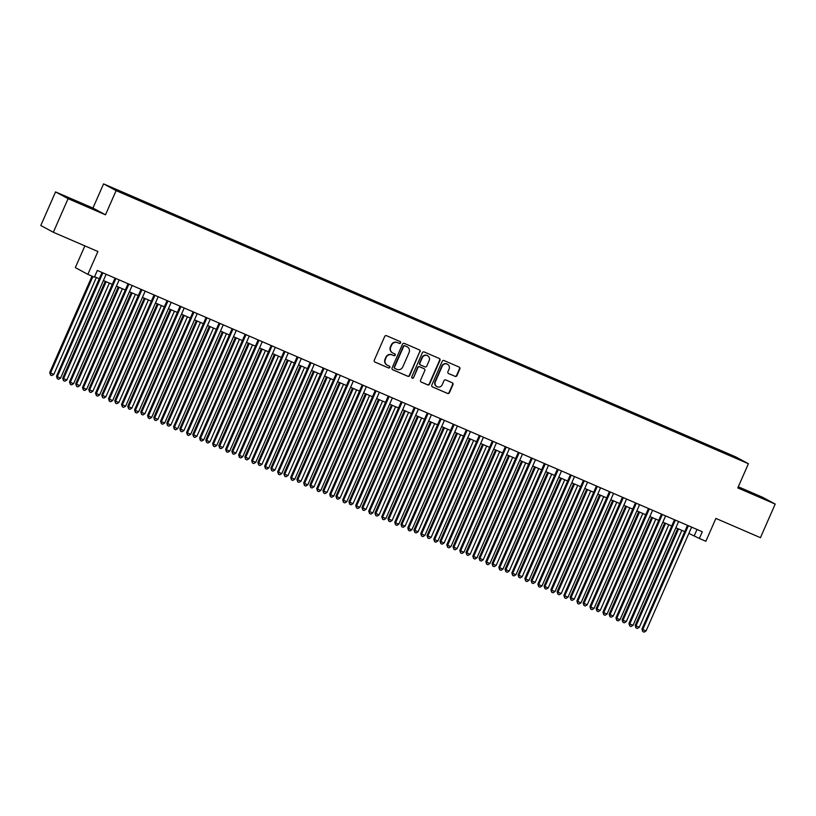 <?xml version="1.0" encoding="UTF-8"?>
<svg xmlns="http://www.w3.org/2000/svg" width="816" height="816" viewBox="0 0 816 816"><rect width="100%" height="100%" fill="white"/><g stroke="black" fill="none" stroke-linecap="round" stroke-linejoin="round"><path stroke-width="1.22" d="M400.605 342.883A1.01 0.969 118.3 0 0 400.115 341.567L386.549 335.713A1.438 1.387 118.3 0 0 384.693 336.478L374.269 360.223A1.438 1.387 118.3 0 0 374.972 362.09L388.538 367.955A1.01 0.969 118.3 0 0 389.834 367.414A1.01 0.969 118.3 0 0 389.344 366.109L387.59 365.354A4.61 4.447 118.3 0 1 385.356 359.366L386.223 357.388A4.61 4.447 118.3 0 1 392.17 354.929L393.924 355.684A1.01 0.969 118.3 0 0 395.219 355.144A1.01 0.969 118.3 0 0 394.73 353.838L392.975 353.083A4.61 4.447 118.3 0 1 390.742 347.096L391.609 345.117A4.61 4.447 118.3 0 1 397.555 342.659L399.31 343.414A1.01 0.969 118.3 0 0 400.605 342.883M392.476 352.818A4.61 4.447 118.3 0 1 390.405 346.912L391.272 344.933A4.61 4.447 118.3 0 1 397.219 342.475L398.973 343.23A1.01 0.969 118.3 0 0 399.993 341.516M374.707 361.947L388.202 367.771A1.01 0.969 118.3 0 0 389.222 366.058M387.09 365.089A4.61 4.447 118.3 0 1 385.019 359.183L385.886 357.204A4.61 4.447 118.3 0 1 391.833 354.746L393.587 355.501A1.01 0.969 118.3 0 0 394.607 353.787M726.322 452.931L731.707 455.399L726.322 452.931M455.073 376.37A1.438 1.387 118.3 0 0 456.929 375.595L459.847 368.934A1.438 1.387 118.3 0 0 459.153 367.067L444.077 360.56A1.438 1.387 118.3 0 0 442.221 361.325L431.807 385.07A1.438 1.387 118.3 0 0 432.5 386.947L447.566 393.455A1.438 1.387 118.3 0 0 449.422 392.68L452.962 384.632A1.438 1.387 118.3 0 0 452.258 382.765L445.811 379.981A1.438 1.387 118.3 0 0 443.955 380.746L442.201 384.734A3.856 3.723 118.3 0 1 436.958 386.651A3.856 3.723 118.3 0 1 435.367 381.786L442.231 366.149A3.856 3.723 118.3 0 1 447.474 364.232A3.856 3.723 118.3 0 1 449.065 369.107L447.923 371.708A1.438 1.387 118.3 0 0 448.616 373.585L454.726 376.186A1.438 1.387 118.3 0 0 456.583 375.421L459.51 368.75A1.438 1.387 118.3 0 0 459.071 367.037M68.085 198.665L105.488 214.822L92.953 208.06L55.549 191.913L68.085 198.665L53.336 232.274L97.9 251.512L87.863 274.36L94.37 277.175L97.318 270.453L702.301 531.746L699.353 538.468L705.86 541.273L715.887 518.425L760.451 537.673L775.2 504.074L762.664 497.311L738.296 486.785M105.488 214.822L116.107 190.628L748.415 463.723L737.797 487.917L775.2 504.074M420.138 351.788A1.438 1.387 118.3 0 0 419.434 349.911L404.369 343.403A1.438 1.387 118.3 0 0 402.512 344.168L392.088 367.914A1.438 1.387 118.3 0 0 392.782 369.791L407.857 376.298A1.438 1.387 118.3 0 0 409.714 375.533L419.791 351.604A1.438 1.387 118.3 0 0 419.353 349.88M424.228 351.982L439.294 358.489A1.438 1.387 118.3 0 1 439.987 360.356L429.563 384.112A1.438 1.387 118.3 0 1 427.706 384.877L421.26 382.092A1.438 1.387 118.3 0 1 420.566 380.215L424.789 370.586A1.438 1.387 118.3 0 0 424.096 368.72L419.812 366.874A1.438 1.387 118.3 0 0 417.955 367.639L413.559 377.665A1.01 0.969 118.3 0 1 412.182 378.165A1.01 0.969 118.3 0 1 411.774 376.89L422.372 352.747A1.438 1.387 118.3 0 1 424.228 351.982M53.336 232.274L40.8 225.512L55.549 191.913M115.535 189.353L121.513 191.852L115.535 189.353M116.107 190.628L103.571 183.875L735.879 456.97L748.415 463.723M717.295 450.136L717.682 449.249L124.409 193.015L126.694 194.81M717.682 449.249L734.369 456.705L739.52 459.49L727.576 454.583L134.303 198.349L112.475 188.108L126.786 194.29M84.864 245.891L75.327 267.607L87.863 274.36M92.953 208.06L103.571 183.875M688.867 533.399L699.353 538.468M94.574 276.716L99.266 278.746M103.408 280.531L112.282 284.366M116.413 286.151L125.287 289.986M129.428 291.771L138.302 295.606M142.433 297.391L151.317 301.216M155.448 303.001L164.322 306.836M168.453 308.621L177.337 312.457M181.468 314.242L190.342 318.077M194.473 319.862L203.357 323.697M207.488 325.482L216.362 329.317M220.493 331.102L229.378 334.937M233.509 336.722L242.383 340.558M246.514 342.343L255.398 346.178M259.529 347.963L268.403 351.798M272.534 353.583L281.418 357.418M285.549 359.203L294.423 363.028M298.564 364.813L307.438 368.648M311.569 370.433L320.443 374.269M324.584 376.054L333.458 379.889M337.589 381.674L346.463 385.509M350.605 387.294L359.479 391.129M363.61 392.914L372.484 396.749M376.625 398.534L385.499 402.37M389.63 404.155L398.514 407.99M402.645 409.775L411.519 413.61M415.65 415.395L424.534 419.22M428.665 421.005L437.539 424.84M441.67 426.625L450.554 430.46M454.685 432.245L463.559 436.081M467.69 437.866L476.575 441.701M480.706 443.486L489.58 447.321M493.711 449.106L502.595 452.941M506.726 454.726L515.6 458.561M519.731 460.346L528.615 464.182M532.746 465.967L541.62 469.802M545.761 471.587L554.635 475.412M558.766 477.207L567.64 481.032M571.781 482.817L580.655 486.652M584.786 488.437L593.66 492.272M597.802 494.057L606.676 497.893M610.807 499.678L619.681 503.513M623.822 505.298L632.696 509.133M636.827 510.918L645.711 514.753M649.842 516.538L658.716 520.373M662.847 522.158L671.731 525.994M675.862 527.779L684.736 531.614M697.017 529.462L694.273 535.724M719.936 451.279L720.059 450.524M734.369 456.705L733.839 457.031M82.508 204.632L93.177 209.039L89.403 206.999L64.291 196.156L82.508 204.632M738.092 487.234L766.459 499.831L738.123 487.172M392.527 369.638L407.51 376.115A1.438 1.387 118.3 0 0 409.367 375.35L419.791 351.604M394.852 368.475L394.658 368.363A1.01 0.969 118.3 0 1 394.169 367.057L403.318 346.208A1.01 0.969 118.3 0 1 404.624 345.678L404.96 345.862A1.01 0.969 118.3 0 0 403.665 346.392L394.505 367.241A1.01 0.969 118.3 0 0 394.995 368.546L396.851 369.352A4.61 4.447 118.3 0 0 402.788 366.894L409.04 352.645A4.61 4.447 118.3 0 0 406.47 346.474L407.143 346.82M406.98 346.729A4.61 4.447 118.3 0 0 406.807 346.637L404.96 345.862M404.624 345.678L406.47 346.474M421.005 381.939L427.37 384.693A1.438 1.387 118.3 0 0 429.226 383.928L439.651 360.172A1.438 1.387 118.3 0 0 439.212 358.459M423.963 368.648A1.438 1.387 118.3 0 0 423.759 368.536L419.475 366.69A1.438 1.387 118.3 0 0 417.619 367.455L413.559 377.665M412.029 378.053A1.01 0.969 118.3 0 0 413.222 377.482M429.175 360.59A3.856 3.723 118.3 0 0 427.594 355.725A3.856 3.723 118.3 0 0 422.341 357.643L419.924 363.151A1.438 1.387 118.3 0 0 420.628 365.017L424.901 366.874A1.438 1.387 118.3 0 0 426.758 366.098L429.175 360.59M427.421 355.643A3.856 3.723 118.3 0 0 422.005 357.459L422.341 357.643M420.291 364.844A1.438 1.387 118.3 0 1 419.587 362.967L422.005 357.459M448.361 373.432L454.726 376.186M447.311 364.15A3.856 3.723 118.3 0 0 441.895 365.976L442.231 366.149M436.795 386.56A3.856 3.723 118.3 0 1 435.03 381.602L441.895 365.976M432.235 386.794L447.229 393.271A1.438 1.387 118.3 0 0 449.086 392.496L452.615 384.458A1.438 1.387 118.3 0 0 452.176 382.735M92.024 276.155L49.705 372.555L53.805 374.422L96.359 277.491M92.902 276.542L50.551 373.014L50.51 375.044L49.705 372.555M53.805 374.422L51.806 375.615L50.51 375.044M102.02 272.483L56.488 376.217L57.334 376.666L102.898 272.86M60.588 378.073L58.589 379.267L57.283 378.706L57.334 376.666L60.588 378.073L106.151 274.268M57.283 378.706L56.488 376.217M87.057 206.509L69.962 199.033M66.922 197.574L90.209 207.815M760.349 497.301L743.243 489.824M740.204 488.366L763.501 498.607M105.233 281.316L62.72 378.175L66.82 380.042L109.364 283.101M106.121 281.704L63.566 378.634L63.515 380.664L62.72 378.175M66.82 380.042L64.821 381.225L63.515 380.664M118.249 286.936L75.725 383.795L79.825 385.662L122.38 288.721M119.126 287.324L76.571 384.254L76.531 386.284L75.725 383.795M79.825 385.662L77.836 386.845L76.531 386.284M131.254 292.556L88.74 389.416L92.84 391.282L135.395 294.341M132.141 292.944L89.587 389.875L89.546 391.904L88.74 389.416M92.84 391.282L90.841 392.465L89.546 391.904M144.269 298.177L101.745 395.036L105.845 396.902L148.4 299.962M145.146 298.554L102.592 395.495L102.551 397.525L101.745 395.036M105.845 396.902L103.856 398.086L102.551 397.525M115.025 278.103L69.493 381.837L70.339 382.286L115.913 278.48M73.593 383.693L71.594 384.887L70.298 384.326L70.339 382.286L73.593 383.693L119.167 279.888M70.298 384.326L69.493 381.837M128.041 283.723L82.508 387.447L83.354 387.906L128.918 284.101M86.608 389.314L84.609 390.507L83.303 389.936L83.354 387.906L86.608 389.314L132.172 285.508M83.303 389.936L82.508 387.447M141.046 289.343L95.513 393.067L96.359 393.526L141.933 289.721M99.613 394.934L97.614 396.117L96.319 395.556L96.359 393.526L99.613 394.934L145.187 291.128M96.319 395.556L95.513 393.067M154.061 294.964L108.528 398.687L109.375 399.146L154.938 295.341M112.628 400.554L110.629 401.737L109.324 401.176L109.375 399.146L112.628 400.554L158.192 296.749M109.324 401.176L108.528 398.687M157.274 303.797L114.76 400.656L115.607 401.115L118.861 402.512L161.415 305.582M158.161 304.174L115.607 401.115L115.566 403.145L114.76 400.656M118.861 402.512L116.861 403.706L115.566 403.145M167.076 300.574L121.533 404.308L122.38 404.767L167.953 300.961M125.633 406.174L123.634 407.357L122.339 406.796L122.38 404.767L125.633 406.174L171.207 302.359M122.339 406.796L121.533 404.308M170.289 309.417L127.765 406.276L128.622 406.735L131.866 408.133L174.42 311.202M171.166 309.794L128.622 406.735L128.571 408.765L127.765 406.276M131.866 408.133L129.877 409.326L128.571 408.765M180.081 306.194L134.548 409.928L135.395 410.387L180.958 306.581M138.649 411.794L136.649 412.978L135.344 412.417L135.395 410.387L138.649 411.794L184.212 307.979M135.344 412.417L134.548 409.928M183.294 315.037L140.78 411.896L141.627 412.355L144.881 413.753L187.435 316.822M184.181 315.415L141.627 412.355L141.586 414.385L140.78 411.896M144.881 413.753L142.882 414.946L141.586 414.385M193.096 311.814L147.553 415.548L148.4 416.007L193.973 312.202M151.654 417.415L149.665 418.598L148.359 418.037L148.4 416.007L151.654 417.415L197.227 313.599M148.359 418.037L147.553 415.548M196.309 320.657L153.796 417.517L157.886 419.373L200.44 322.442M197.186 321.035L154.642 417.965L154.591 420.005L153.796 417.517M157.886 419.373L155.897 420.566L154.591 420.005M206.101 317.434L160.568 421.168L161.415 421.627L206.978 317.812M164.669 423.025L162.67 424.218L161.374 423.657L161.415 421.627L164.669 423.025L210.232 319.219M161.374 423.657L160.568 421.168M209.314 326.278L166.801 423.137L170.901 424.993L213.455 328.063M210.202 326.655L167.647 423.586L167.606 425.626L166.801 423.137M170.901 424.993L168.902 426.187L167.606 425.626M222.329 331.898L179.816 428.757L183.916 430.613L226.46 333.683M223.207 332.275L180.662 429.206L180.611 431.236L179.816 428.757M183.916 430.613L181.917 431.807L180.611 431.236M235.345 337.508L192.821 434.367L193.667 434.826L196.921 436.234L239.476 339.303M236.222 337.895L193.667 434.826L193.627 436.856L192.821 434.367M196.921 436.234L194.922 437.417L193.627 436.856M248.35 343.128L205.836 439.987L209.936 441.854L252.481 344.913M249.227 343.516L206.683 440.446L206.632 442.476L205.836 439.987M209.936 441.854L207.937 443.037L206.632 442.476M261.365 348.748L218.841 445.607L222.941 447.474L265.496 350.533M262.242 349.136L219.688 446.066L219.647 448.096L218.841 445.607M222.941 447.474L220.942 448.657L219.647 448.096M274.37 354.368L231.856 451.228L235.957 453.094L278.501 356.153M275.247 354.746L232.703 451.687L232.652 453.716L231.856 451.228M235.957 453.094L233.957 454.277L232.652 453.716M287.385 359.989L244.861 456.848L248.962 458.714L291.516 361.774M288.262 360.366L245.708 457.307L245.667 459.337L244.861 456.848M248.962 458.714L246.962 459.898L245.667 459.337M300.39 365.609L257.876 462.468L258.723 462.927L261.977 464.324L304.521 367.394M301.277 365.986L258.723 462.927L258.672 464.957L257.876 462.468M261.977 464.324L259.978 465.518L258.672 464.957M313.405 371.229L270.881 468.088L271.728 468.547L274.982 469.945L317.536 373.014M314.282 371.606L271.728 468.547L271.687 470.577L270.881 468.088M274.982 469.945L272.983 471.138L271.687 470.577M326.41 376.849L283.897 473.708L284.743 474.167L287.997 475.565L330.541 378.634M327.298 377.227L284.743 474.167L284.692 476.197L283.897 473.708M287.997 475.565L285.998 476.758L284.692 476.197M339.425 382.469L296.902 479.329L301.002 481.185L343.556 384.254M340.303 382.847L297.748 479.777L297.707 481.817L296.902 479.329M301.002 481.185L299.003 482.378L297.707 481.817M352.43 388.09L309.917 484.949L314.017 486.805L356.561 389.875M353.318 388.467L310.763 485.398L310.712 487.438L309.917 484.949M314.017 486.805L312.018 487.999L310.712 487.438M219.116 323.054L173.573 426.788L174.42 427.247L219.994 323.432M177.674 428.645L175.685 429.838L174.379 429.277L174.42 427.247L177.674 428.645L223.247 324.839M174.379 429.277L173.573 426.788M232.121 328.675L186.589 432.409L187.435 432.868L233.009 329.052M190.689 434.265L188.69 435.458L187.394 434.897L187.435 432.868L190.689 434.265L236.252 330.46M187.394 434.897L186.589 432.409M245.137 334.295L199.594 438.029L200.45 438.478L246.014 334.672M203.694 439.885L201.705 441.079L200.399 440.518L200.45 438.478L203.694 439.885L249.268 336.08M200.399 440.518L199.594 438.029M258.142 339.915L212.609 443.649L213.455 444.098L259.029 340.292M216.709 445.505L214.71 446.699L213.415 446.128L213.455 444.098L216.709 445.505L262.273 341.7M213.415 446.128L212.609 443.649M271.157 345.535L225.624 449.259L226.471 449.718L272.034 345.913M229.714 451.126L227.725 452.309L226.42 451.748L226.471 449.718L229.714 451.126L275.288 347.32M226.42 451.748L225.624 449.259M284.162 351.155L238.629 454.879L239.476 455.338L285.049 351.533M242.729 456.746L240.73 457.929L239.435 457.368L239.476 455.338L242.729 456.746L288.293 352.94M239.435 457.368L238.629 454.879M297.177 356.776L251.644 460.499L252.491 460.958L298.054 357.153M255.745 462.366L253.745 463.549L252.44 462.988L252.491 460.958L255.745 462.366L301.308 358.561M252.44 462.988L251.644 460.499M310.182 362.386L264.649 466.12L265.496 466.579L311.069 362.773M268.75 467.986L266.75 469.169L265.455 468.608L265.496 466.579L268.75 467.986L314.323 364.171M265.455 468.608L264.649 466.12M323.197 368.006L277.664 471.74L278.511 472.199L324.074 368.393M281.765 473.606L279.766 474.79L278.46 474.229L278.511 472.199L281.765 473.606L327.328 369.791M278.46 474.229L277.664 471.74M336.202 373.626L290.669 477.36L291.516 477.819L337.09 374.014M294.77 479.216L292.771 480.41L291.475 479.849L291.516 477.819L294.77 479.216L340.343 375.411M291.475 479.849L290.669 477.36M349.217 379.246L303.685 482.98L304.531 483.439L350.095 379.624M307.785 484.837L305.786 486.03L304.48 485.469L304.531 483.439L307.785 484.837L353.348 381.031M304.48 485.469L303.685 482.98M362.222 384.866L316.69 488.6L317.536 489.059L363.11 385.244M320.79 490.457L318.791 491.65L317.495 491.089L317.536 489.059L320.79 490.457L366.364 386.651M317.495 491.089L316.69 488.6M365.446 393.71L322.922 490.559L327.022 492.425L369.577 395.495M366.323 394.087L323.768 491.018L323.728 493.048L322.922 490.559M327.022 492.425L325.033 493.619L323.728 493.048M378.451 399.32L335.937 496.179L340.037 498.046L382.592 401.105M379.338 399.707L336.784 496.638L336.743 498.668L335.937 496.179M340.037 498.046L338.038 499.229L336.743 498.668M391.466 404.94L348.942 501.799L353.042 503.666L395.597 406.725M392.343 405.328L349.789 502.258L349.748 504.288L348.942 501.799M353.042 503.666L351.053 504.849L349.748 504.288M404.471 410.56L361.957 507.419L366.058 509.286L408.612 412.345M405.358 410.948L362.804 507.878L362.763 509.908L361.957 507.419M366.058 509.286L364.058 510.469L362.763 509.908M375.238 390.487L329.705 494.221L330.551 494.669L376.115 390.864M333.805 496.077L331.806 497.27L330.5 496.709L330.551 494.669L333.805 496.077L379.369 392.272M330.5 496.709L329.705 494.221M388.243 396.107L342.71 499.841L343.556 500.29L389.13 396.484M346.81 501.697L344.811 502.891L343.516 502.33L343.556 500.29L346.81 501.697L392.384 397.892M343.516 502.33L342.71 499.841M401.258 401.727L355.725 505.451L356.572 505.91L402.135 402.104M359.825 507.317L357.826 508.511L356.521 507.94L356.572 505.91L359.825 507.317L405.389 403.512M356.521 507.94L355.725 505.451M414.273 407.347L368.73 511.071L369.577 511.53L415.15 407.725M372.83 512.938L370.831 514.121L369.536 513.56L369.577 511.53L372.83 512.938L418.404 409.132M369.536 513.56L368.73 511.071M417.486 416.18L374.962 513.04L379.063 514.906L421.617 417.965M418.363 416.558L375.819 513.499L375.768 515.528L374.962 513.04M379.063 514.906L377.074 516.089L375.768 515.528M427.278 412.967L381.745 516.691L382.592 517.15L428.155 413.345M385.846 518.558L383.846 519.741L382.541 519.18L382.592 517.15L385.846 518.558L431.409 414.752M382.541 519.18L381.745 516.691M430.491 421.801L387.977 518.66L388.824 519.119L392.078 520.516L434.632 423.586M431.378 422.178L388.824 519.119L388.783 521.149L387.977 518.66M392.078 520.516L390.079 521.71L388.783 521.149M440.293 418.577L394.75 522.311L395.597 522.77L441.17 418.965M398.851 524.178L396.862 525.361L395.556 524.8L395.597 522.77L398.851 524.178L444.424 420.362M395.556 524.8L394.75 522.311M443.506 427.421L400.993 524.28L401.839 524.739L405.083 526.136L447.637 429.206M444.383 427.798L401.839 524.739L401.788 526.769L400.993 524.28M405.083 526.136L403.094 527.33L401.788 526.769M453.298 424.198L407.765 527.932L408.612 528.391L454.175 424.585M411.866 529.798L409.867 530.981L408.571 530.42L408.612 528.391L411.866 529.798L457.429 425.983M408.571 530.42L407.765 527.932M456.511 433.041L413.998 529.9L414.844 530.359L418.098 531.757L460.652 434.826M457.399 433.418L414.844 530.359L414.803 532.389L413.998 529.9M418.098 531.757L416.099 532.95L414.803 532.389M466.313 429.818L420.77 533.552L421.617 534.011L467.191 430.205M424.871 535.418L422.882 536.602L421.576 536.041L421.617 534.011L424.871 535.418L470.444 431.603M421.576 536.041L420.77 533.552M469.526 438.661L427.013 535.52L431.113 537.377L473.657 440.446M470.404 439.039L427.859 535.969L427.808 538.009L427.013 535.52M431.113 537.377L429.114 538.57L427.808 538.009M479.318 435.438L433.786 539.172L434.632 539.631L480.206 435.815M437.886 541.028L435.887 542.222L434.591 541.661L434.632 539.631L437.886 541.028L483.449 437.223M434.591 541.661L433.786 539.172M482.542 444.281L440.018 541.141L444.118 542.997L486.673 446.066M483.419 444.659L440.864 541.589L440.824 543.629L440.018 541.141M444.118 542.997L442.119 544.19L440.824 543.629M492.334 441.058L446.791 544.792L447.647 545.251L493.211 441.436M450.891 546.649L448.902 547.842L447.596 547.281L447.647 545.251L450.891 546.649L496.465 442.843M447.596 547.281L446.791 544.792M495.547 449.902L453.033 546.751L457.133 548.617L499.678 451.687M496.424 450.279L453.88 547.21L453.829 549.239L453.033 546.751M457.133 548.617L455.134 549.811L453.829 549.239M505.339 446.678L459.806 550.412L460.652 550.861L506.226 447.056M463.906 552.269L461.907 553.462L460.612 552.901L460.652 550.861L463.906 552.269L509.47 448.463M460.612 552.901L459.806 550.412M508.562 455.512L466.038 552.371L470.138 554.237L512.693 457.297M509.439 455.899L466.885 552.83L466.844 554.86L466.038 552.371M470.138 554.237L468.139 555.421L466.844 554.86M518.354 452.299L472.821 556.033L473.668 556.481L519.231 452.676M476.911 557.889L474.922 559.082L473.617 558.521L473.668 556.481L476.911 557.889L522.485 454.084M473.617 558.521L472.821 556.033M521.567 461.132L479.053 557.991L483.154 559.858L525.698 462.917M522.444 461.519L479.9 558.45L479.849 560.48L479.053 557.991M483.154 559.858L481.154 561.041L479.849 560.48M531.359 457.919L485.826 561.653L486.673 562.102L532.246 458.296M489.926 563.509L487.927 564.703L486.632 564.131L486.673 562.102L489.926 563.509L535.49 459.704M486.632 564.131L485.826 561.653M534.582 466.752L492.058 563.611L496.159 565.478L538.713 468.537M535.459 467.14L492.905 564.07L492.864 566.1L492.058 563.611M496.159 565.478L494.159 566.661L492.864 566.1M544.374 463.539L498.841 567.263L499.688 567.722L545.251 463.916M502.942 569.129L500.942 570.313L499.637 569.752L499.688 567.722L502.942 569.129L548.505 465.324M499.637 569.752L498.841 567.263M547.587 472.372L505.073 569.231L509.174 571.098L551.718 474.157M548.474 472.75L505.92 569.69L505.869 571.72L505.073 569.231M509.174 571.098L507.175 572.281L505.869 571.72M557.379 469.159L511.846 572.883L512.693 573.342L558.266 469.537M515.947 574.75L513.947 575.933L512.652 575.372L512.693 573.342L515.947 574.75L561.52 470.944M512.652 575.372L511.846 572.883M560.602 477.992L518.078 574.852L522.179 576.718L564.733 479.777M561.479 478.37L518.925 575.311L518.884 577.34L518.078 574.852M522.179 576.718L520.18 577.901L518.884 577.34M570.394 474.769L524.861 578.503L525.708 578.962L571.271 475.157M528.962 580.37L526.963 581.553L525.657 580.992L525.708 578.962L528.962 580.37L574.525 476.554M525.657 580.992L524.861 578.503M573.607 483.613L531.094 580.472L531.94 580.931L535.194 582.328L577.738 485.398M574.495 483.99L531.94 580.931L531.889 582.961L531.094 580.472M535.194 582.328L533.195 583.522L531.889 582.961M583.399 480.389L537.866 584.123L538.713 584.582L584.287 480.777M541.967 585.99L539.968 587.173L538.672 586.612L538.713 584.582L541.967 585.99L587.54 482.174M538.672 586.612L537.866 584.123M586.622 489.233L544.099 586.092L544.945 586.551L548.199 587.948L590.753 491.018M587.5 489.61L544.945 586.551L544.904 588.581L544.099 586.092M548.199 587.948L546.2 589.142L544.904 588.581M596.414 486.01L550.882 589.744L551.728 590.203L597.292 486.397M554.982 591.61L552.983 592.793L551.677 592.232L551.728 590.203L554.982 591.61L600.545 487.795M551.677 592.232L550.882 589.744M599.627 494.853L557.114 591.712L561.214 593.569L603.758 496.638M600.515 495.23L557.96 592.161L557.909 594.201L557.114 591.712M561.214 593.569L559.215 594.762L557.909 594.201M609.419 491.63L563.887 595.364L564.733 595.823L610.307 492.007M567.987 597.22L565.988 598.414L564.692 597.853L564.733 595.823L567.987 597.22L613.561 493.415M564.692 597.853L563.887 595.364M612.643 500.473L570.119 597.332L574.219 599.189L616.774 502.258M613.52 500.851L570.965 597.781L570.925 599.821L570.119 597.332M574.219 599.189L572.23 600.382L570.925 599.821M622.435 497.25L576.902 600.984L577.748 601.443L623.312 497.627M581.002 602.84L579.003 604.034L577.697 603.473L577.748 601.443L581.002 602.84L626.566 499.035M577.697 603.473L576.902 600.984M625.648 506.093L583.134 602.953L587.234 604.809L629.789 507.878M626.535 506.471L583.981 603.401L583.94 605.431L583.134 602.953M587.234 604.809L585.235 606.002L583.94 605.431M635.44 502.87L589.907 606.604L590.753 607.063L636.327 503.248M594.007 608.461L592.008 609.654L590.713 609.093L590.753 607.063L594.007 608.461L639.581 504.655M590.713 609.093L589.907 606.604M638.663 511.714L596.139 608.563L600.239 610.429L642.794 513.499M639.54 512.091L596.986 609.022L596.945 611.051L596.139 608.563M600.239 610.429L598.25 611.612L596.945 611.051M648.455 508.49L602.922 612.224L603.769 612.673L649.332 508.868M607.022 614.081L605.023 615.274L603.718 614.713L603.769 612.673L607.022 614.081L652.586 510.275M603.718 614.713L602.922 612.224M651.668 517.324L609.154 614.183L613.255 616.049L655.809 519.109M652.555 517.711L610.001 614.642L609.96 616.672L609.154 614.183M613.255 616.049L611.255 617.233L609.96 616.672M661.47 514.111L615.927 617.845L616.774 618.293L662.347 514.488M620.027 619.701L618.028 620.894L616.733 620.333L616.774 618.293L620.027 619.701L665.601 515.896M616.733 620.333L615.927 617.845M664.683 522.944L622.159 619.803L626.26 621.67L668.814 524.729M665.56 523.331L623.016 620.262L622.965 622.292L622.159 619.803M626.26 621.67L624.271 622.853L622.965 622.292M674.475 519.731L628.942 623.455L629.789 623.914L675.352 520.108M633.043 625.321L631.043 626.515L629.738 625.943L629.789 623.914L633.043 625.321L678.606 521.516M629.738 625.943L628.942 623.455M677.688 528.564L635.174 625.423L639.275 627.29L681.829 530.349M678.575 528.952L636.021 625.882L635.98 627.912L635.174 625.423M639.275 627.29L637.276 628.473L635.98 627.912M687.49 525.351L641.947 629.075L642.794 629.534L688.367 525.728M646.048 630.941L644.059 632.125L642.753 631.564L642.794 629.534L646.048 630.941L691.621 527.136M642.753 631.564L641.947 629.075"/></g></svg>
